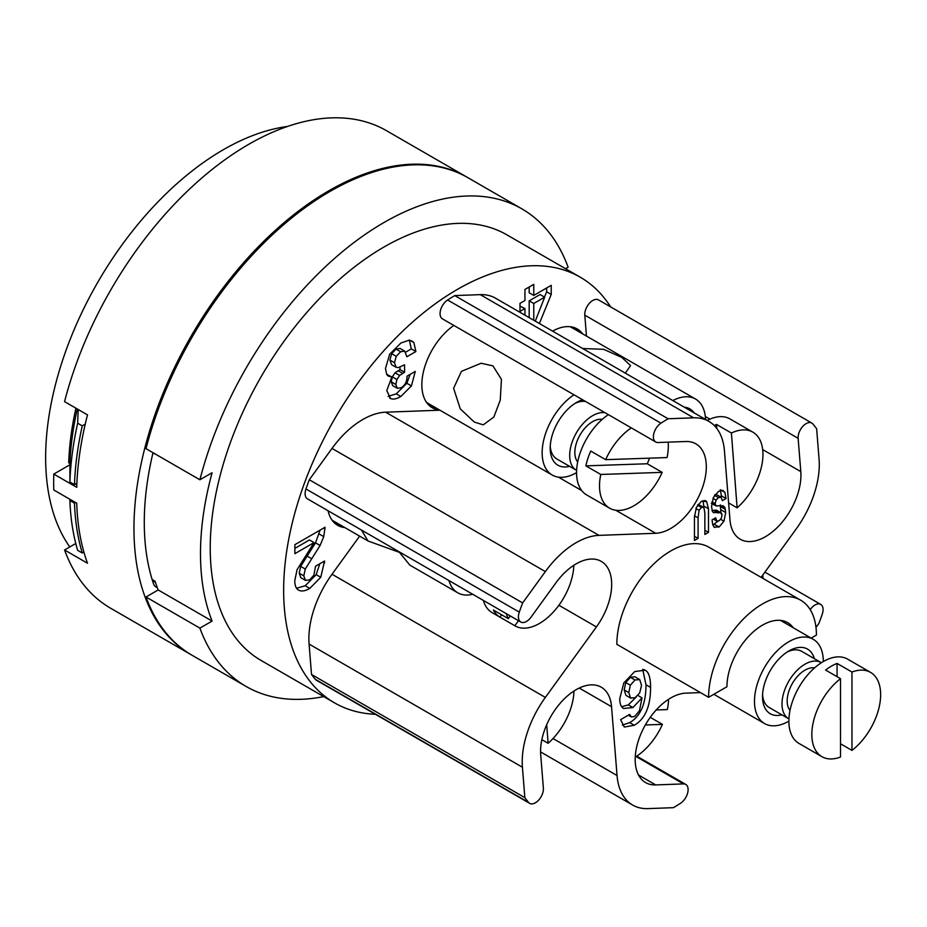 <?xml version="1.0" encoding="UTF-8"?>
<svg xmlns="http://www.w3.org/2000/svg" width="927" height="927" viewBox="0 0 927 927"><rect width="100%" height="100%" fill="white"/><g stroke="black" fill="none" stroke-linecap="round" stroke-linejoin="round"><path stroke-width="1.39" d="M69.907 463.5L68.714 462.816A251.426 145.157 -60 0 1 75.921 408.204M69.792 546.953A251.426 145.157 -60 0 1 88.123 299.896A251.426 145.157 -60 0 1 287.44 126.478M467.393 177.393A275.759 159.212 120 0 0 466.826 177.069A275.759 159.212 120 0 0 191.066 336.269A275.759 159.212 120 0 0 191.066 654.682L110.788 608.332A275.759 159.212 -60 0 1 64.554 549.978L75.771 543.5M69.907 464.775L53.789 474.079A275.759 159.212 -60 0 0 53.789 489.977L76.732 503.222A275.759 159.212 -60 0 0 87.497 563.222L64.554 549.978M68.714 462.816L69.965 462.098M53.789 474.079L76.732 487.324A275.759 159.212 -60 0 1 87.497 414.89L64.554 401.646A275.759 159.212 -60 0 1 386.536 130.707L466.826 177.069M191.066 654.682A275.759 159.212 120 0 0 191.646 655.018M153.001 452.712A261.159 150.777 120 0 0 153.604 584.01A12.978 7.497 -60 0 0 155.829 586.884A12.978 7.497 -60 0 0 157.196 587.394M158.181 589.954L212.098 621.078L199.896 628.124A275.759 159.212 120 0 0 246.13 686.467L192.213 655.343A275.759 159.212 -60 0 1 145.991 597L158.181 589.954A259.537 149.838 -60 0 1 155.029 581.183L152.144 579.514M145.991 448.656A275.759 159.212 -60 0 1 467.973 177.729L521.878 208.853A275.759 159.212 120 0 0 199.896 479.78L145.991 448.656M152.967 452.851L155.029 454.033A259.537 149.838 -60 0 1 155.064 453.894M78.192 409.514L77.659 423.21L82.248 425.864L85.238 424.137M212.098 621.078A259.537 149.838 -60 0 1 212.098 472.747L199.896 479.78M75.585 502.55L74.484 503.187L69.896 500.545L69.896 499.271M69.896 500.545A275.759 159.212 120 0 0 77.659 550.36L82.248 553.002A275.759 159.212 -60 0 1 74.484 503.187M83.882 552.063L82.248 553.002M77.3 409.004A253.048 146.095 -60 0 0 69.907 463.454L69.896 482.005L74.484 484.647A275.759 159.212 -60 0 1 82.248 425.864M76.883 483.257L74.484 484.647M77.659 423.21A275.759 159.212 120 0 0 69.896 482.005M565.516 268.691L568.112 267.196A275.759 159.212 120 0 0 521.878 208.853M246.13 686.467A275.759 159.212 120 0 0 323.685 696.594M199.896 628.124L145.991 597M580.279 277.219L506.872 234.832A245.748 141.877 120 0 0 383.998 247.011A245.748 141.877 -60 0 0 223.465 463.558A245.748 141.877 -60 0 0 261.136 660.487L334.543 702.863A245.748 141.877 -60 0 1 296.872 505.945A245.748 141.877 -60 0 1 457.417 289.386A245.748 141.877 -60 0 1 580.279 277.219A245.748 141.877 -60 0 1 610.615 306.895M375.412 714.288A245.748 141.877 -60 0 1 334.543 702.863M798.135 438.32L584.798 315.157A11.356 6.559 -60 0 1 589.398 303.28A11.356 6.559 -60 0 1 598.471 299.885L811.809 423.06A11.356 6.559 120 0 0 802.736 426.455A11.356 6.559 120 0 0 798.135 438.32L800.801 471.611A50.29 29.027 -60 0 1 780.418 524.195A50.29 29.027 -60 0 1 740.233 539.213A50.29 29.027 -60 0 1 729.955 519.734L724.451 450.916A76.234 44.021 120 0 0 708.865 421.368A76.234 44.021 120 0 0 693.605 417.822L668.089 418.761A240.07 138.61 120 0 0 660.963 423.175A11.356 6.559 120 0 0 653.917 433.199A11.356 6.559 120 0 0 655.748 441.994A11.356 6.559 120 0 0 658.019 442.527L685.829 441.507A50.29 29.027 -60 0 1 695.899 443.848A50.29 29.027 -60 0 1 699.862 494.161A50.29 29.027 -60 0 1 655.679 533.28L598.981 535.366A76.234 44.021 120 0 0 545.354 571.588L522.654 602.921A240.07 138.61 120 0 0 519.294 612.133A11.356 6.559 120 0 0 520.777 622.017A11.356 6.559 120 0 0 531.044 617.15L555.829 582.944A50.29 29.027 -60 0 1 601.264 561.391A50.29 29.027 -60 0 1 596.42 626.93L545.354 697.417A76.234 44.021 120 0 0 522.422 767.232L524.856 797.66A240.07 138.61 120 0 0 528.657 802.492A11.356 6.559 120 0 0 529.699 803.373A11.356 6.559 120 0 0 538.772 799.978A11.356 6.559 120 0 0 543.373 788.101L540.708 754.821A50.29 29.027 -60 0 1 561.078 702.237A50.29 29.027 -60 0 1 601.264 687.208A50.29 29.027 -60 0 1 611.542 706.698L617.046 775.517A76.234 44.021 120 0 0 632.631 805.053A76.234 44.021 120 0 0 647.892 808.611L673.408 807.672A240.07 138.61 120 0 0 680.545 803.257A11.356 6.559 120 0 0 687.579 793.234A11.356 6.559 120 0 0 685.76 784.427A11.356 6.559 120 0 0 683.477 783.906L655.679 784.926A50.29 29.027 -60 0 1 645.609 782.585A50.29 29.027 -60 0 1 641.635 732.26A50.29 29.027 -60 0 1 685.829 693.141L700.453 692.608M584.798 315.157L586.467 336.072M552.585 331.136A50.29 29.027 -60 0 1 577.185 328.946A50.29 29.027 -60 0 1 582.562 333.824M708.865 421.368L495.528 298.193A76.234 44.021 120 0 0 480.267 294.647L454.751 295.586L668.089 418.761M655.748 441.994L442.411 318.83A11.356 6.559 -60 0 1 440.58 310.024A11.356 6.559 -60 0 1 447.625 300A240.07 138.61 -60 0 1 454.751 295.586M439.641 410.047A50.29 29.027 -60 0 1 432.272 407.764A50.29 29.027 -60 0 1 421.855 384.751A50.29 29.027 -60 0 1 453.848 325.423M439.908 410.197L385.644 412.191A76.234 44.021 120 0 0 332.005 448.425L309.305 479.757L522.654 602.921M520.777 622.017L307.44 498.853A11.356 6.559 -60 0 1 305.956 488.969A240.07 138.61 -60 0 1 309.305 479.757M344.786 527.567A50.29 29.027 -60 0 1 337.637 525.308A50.29 29.027 -60 0 1 328.088 510.777M529.699 803.373L316.35 680.198A11.356 6.559 -60 0 1 315.307 679.317A240.07 138.61 -60 0 1 311.518 674.485L309.085 644.068A76.234 44.021 120 0 1 332.005 574.242L359.63 536.13M397.335 388.297L395.806 384.485L396.895 379.537L399.664 375.447L404.589 372.214L404.589 364.774L398.413 367.579L396.153 367.312L394.496 362.724L396.235 356.327L400.626 351.739L404.705 351.136L406.86 356.768L415.887 351.553L413.894 342.596L412.225 341.159L408.506 340.394L400.881 343.036L389.653 354.218L385.458 368.622L386.837 374.682L388.367 376.142L391.843 376.988L386.768 390.591L390.545 398.517C393.06 399.676 396.489 399.004 400.846 396.501L411.426 385.922L415.273 371.414L407.08 376.142C407.011 381.646 405.029 385.528 401.124 387.776L397.335 388.297L392.666 385.609L391.217 381.831L392.306 376.883L395.076 372.805L400 369.572L400 367.127M325.053 527.254L294.867 544.682L294.867 553.674L314.056 542.596L297.08 569.699L294.774 580.626C294.786 585.771 296.165 588.993 298.934 590.29C301.681 591.611 305.307 590.974 309.792 588.402L320.754 577.289L324.577 561.009L315.551 566.223L313.871 575.227L309.572 579.966L305.377 580.29L303.801 575.852L305.273 569.027L320.105 545.482L323.743 536.64L325.053 527.254M301.368 577.985L305.655 580.487L300.788 577.648L299.212 573.199L300.684 566.385L315.516 542.828L320.082 530.128M539.375 323.511L551.229 294.438L551.229 285.331L533.767 295.423L533.767 284.38L524.949 289.467L524.949 300.51L519.989 303.372L519.989 311.426L524.949 308.564L524.949 315.18M815.992 627.452L818.854 623.5A240.07 138.61 120 0 0 822.214 614.288A11.356 6.559 120 0 0 820.719 604.404A11.356 6.559 120 0 0 810.465 609.271L810.198 609.63M761.125 577.359L796.154 529.016A76.234 44.021 120 0 0 819.074 459.189L816.641 428.772A240.07 138.61 120 0 0 812.852 423.94A11.356 6.559 120 0 0 811.809 423.06M811.171 638.089L816.42 635.065A76.234 44.021 120 0 0 800.627 600.163L708.865 547.185A76.234 44.021 120 0 0 650.117 567.614A76.234 44.021 120 0 0 616.837 644.335L708.599 697.313L726.953 686.722A50.29 29.027 -60 0 1 748.9 636.119A50.29 29.027 -60 0 1 787.649 622.643A50.29 29.027 -60 0 1 793.176 627.706M620.626 719.63L624.288 727.035L634.277 725.273C645.134 718.993 650.569 706.374 650.569 687.417C650.569 678.958 649.178 673.477 646.386 670.986L645.238 670.151L634.705 671.577L623.813 682.944L619.757 698.657C619.757 703.755 621.032 707.034 623.593 708.495L632.909 707.544L642.029 697.857L639.421 710.8L634.613 716.513L631.299 716.942L629.665 714.416L620.626 719.63M713.269 512.515L720.627 512.758L722.063 514.983L721.299 518.32L718.97 520.881L716.803 521.032L715.69 517.822L712.04 519.92L712.736 524.74L714.057 527.046L719.062 527L723.952 521.229L725.714 512.527L724.868 507.463L723.338 505.864L715.771 505.794L715.204 503.651L716.061 500.093L718.483 497.602L721.067 497.243L722.388 500.65L726.038 498.541L724.879 492.376L722.423 490.337L718.645 491.333L713.384 497.428L711.554 506.478L712.342 511.322L713.593 512.735M723.338 490.684L722.423 490.337M712.04 510.557L716.05 510.105L721.809 513.581M716.965 521.136L713.466 519.108L716.965 521.136M714.057 527.046L714.717 527.556M716.988 506.061L711.739 503.465M721.067 497.243L716.478 494.589L721.079 497.243M704.717 500.429L706.606 501.507L701.403 501.287L696.386 507.428L694.439 517.208L694.439 540.464L698.089 538.367L698.089 517.903L699.062 510.337L701.461 507.428L703.917 507.544L704.856 513.037L704.856 534.45L708.495 532.353L708.495 508.761L706.606 501.507L705.725 500.777M698.101 504.369L703.917 507.544M762.747 575.111A48.667 28.1 -60 0 1 763.037 578.46M574.786 327.81A50.29 29.027 -60 0 1 577.973 331.171M570.012 326.698A48.667 28.1 -60 0 1 571.646 327.521L695.528 399.039A48.667 28.1 120 0 0 672.817 400.557M695.528 399.039A48.667 28.1 120 0 1 705.482 418.054A48.667 28.1 -60 0 1 705.563 419.456M582.677 348.517L603.651 349.317L621.855 357.451L630.557 365.597L625.319 373.129M694.091 412.839A37.312 21.541 120 0 0 684.3 407.185M707.231 420.418A48.667 28.1 -60 0 1 729.931 418.911L752.875 432.156A48.667 28.1 -60 0 1 762.828 451.171A48.667 28.1 120 0 1 737.104 507.834L728.61 502.932M714.311 425.574A48.667 28.1 -60 0 1 716.501 424.439L716.803 428.448M737.104 507.834L731.415 433.036L716.501 424.439M731.415 433.036A48.667 28.1 -60 0 1 752.875 432.156M435.053 407.393A50.29 29.027 -60 0 1 430.082 406.258M573.975 394.786A48.667 28.1 120 0 0 544.3 437.718A48.667 28.1 120 0 0 552.237 475.053L428.367 403.535A48.667 28.1 -60 0 1 426.385 402.179M576.571 472.643A48.667 28.1 -60 0 1 561.924 477.312A48.667 28.1 120 0 1 552.237 475.053M474.381 422.121L460.279 408.865L453.604 388.274L461.437 371.356L481.136 363.245L492.932 365.875L501.437 379.328L500.244 400.174L493.848 417.046L483.245 424.844L474.381 422.121M582.608 399.769A37.312 21.541 120 0 0 576.571 402.445A37.312 21.541 120 0 0 550.186 448.135A37.312 21.541 120 0 0 565.343 466.953A37.312 21.541 120 0 0 569.56 466.316M576.617 470.395A32.445 18.725 -60 0 1 576.409 470.267L556.907 459.016A32.445 18.725 -60 0 1 550.244 446.049M574.786 403.535A32.445 18.725 -60 0 1 582.886 401.31A32.445 18.725 -60 0 1 585.574 401.484M576.409 470.267A32.445 18.725 -60 0 1 573.859 437.787A32.445 18.725 -60 0 1 602.388 412.573A32.445 18.725 120 0 1 605.076 412.735M602.272 419.363A25.145 14.519 120 0 0 600.198 419.236A25.145 14.519 -60 0 0 579.248 436.385A25.145 14.519 -60 0 0 577.683 461.936M609.584 508.158A48.667 28.1 -60 0 1 600.777 474.462L662.179 472.364A48.667 28.1 120 0 1 619.271 510.429A48.667 28.1 -60 0 1 609.584 508.158L586.64 494.914A48.667 28.1 -60 0 1 578.715 457.59A48.667 28.1 -60 0 1 608.379 414.647M662.179 472.364L647.266 463.755A48.667 28.1 -60 0 0 649.514 458.158M600.777 474.462L585.864 465.864A48.667 28.1 -60 0 1 590.742 451.055L605.655 459.665L667.058 457.567A48.667 28.1 120 0 0 668.147 442.156M585.864 465.864L647.266 463.755M605.655 459.665A48.667 28.1 -60 0 1 631.322 427.892M340.197 524.914A50.29 29.027 -60 0 1 335.458 523.801M399.294 552.318L367.996 540.962L333.871 521.252A48.667 28.1 -60 0 1 331.878 519.908M448.958 580.557A48.667 28.1 120 0 0 457.741 592.782A48.667 28.1 120 0 0 472.712 594.277M367.996 540.962L361.46 530.035M398.819 551.611L409.85 565.122L457.741 592.782M573.813 565.296A48.667 28.1 120 0 1 559.062 605.03A48.667 28.1 -60 0 1 515.088 625.887L492.144 612.643A48.667 28.1 -60 0 1 483.373 600.418M515.088 625.887A48.667 28.1 -60 0 1 514.833 625.737L499.931 617.127A48.667 28.1 -60 0 1 493.384 610.036L508.286 618.645A48.667 28.1 -60 0 1 506.304 613.662M499.931 617.127L501.623 614.798M514.833 625.737L518.483 620.696M510.244 615.945L508.286 618.645M311.518 674.485L524.856 797.66M573.952 691.032A48.667 28.1 -60 0 1 548.112 743.292L541.843 739.676M548.112 743.292L546.698 724.705M645.354 724.96L662.434 724.381L650.244 717.336M662.434 724.381A48.667 28.1 -60 0 1 635.25 757.116M668.576 699.306A48.667 28.1 -60 0 1 667.324 709.572L656.212 709.955M840.511 743.778L851.971 750.395A48.667 28.1 -60 0 0 880.65 694.659A48.667 28.1 120 0 0 870.569 672.388L847.637 659.143A48.667 28.1 120 0 0 810.128 672.179A48.667 28.1 120 0 0 788.889 721.148A48.667 28.1 -60 0 1 764.555 723.558A48.667 28.1 -60 0 1 754.485 701.287A48.667 28.1 120 0 1 775.725 652.318A48.667 28.1 120 0 1 813.222 639.282L780.511 620.395M823.303 661.554A48.667 28.1 120 0 0 813.222 639.282M814.323 658.645A37.312 21.541 120 0 0 788.889 650.963A37.312 21.541 120 0 0 762.515 696.652A37.312 21.541 120 0 0 781.878 714.833M787.104 652.052A32.445 18.725 -60 0 1 801.67 651.333L821.171 662.596A32.445 18.725 120 0 0 796.166 671.287A32.445 18.725 120 0 0 782.006 703.941A32.445 18.725 -60 0 0 788.726 718.784L769.225 707.533A32.445 18.725 -60 0 1 762.573 694.555M814.59 667.88A25.145 14.519 120 0 0 796.444 677.579A25.145 14.519 120 0 0 787.174 700.951A25.145 14.519 -60 0 0 790.013 710.453M821.913 756.675A48.667 28.1 -60 0 1 811.832 734.393A48.667 28.1 120 0 1 840.511 678.668L840.511 757.023A48.667 28.1 -60 0 1 821.913 756.675L798.97 743.431A48.667 28.1 -60 0 1 788.889 721.148M870.569 672.388A48.667 28.1 120 0 0 851.971 672.04L837.069 663.431A48.667 28.1 -60 0 0 825.598 670.059L840.511 678.668M837.069 676.675L837.069 663.431M851.971 750.395L851.971 672.04M800.627 600.163A76.234 44.021 120 0 0 741.878 620.592A76.234 44.021 120 0 0 708.599 697.313M622.33 725.088L629.688 722.631C640.557 716.351 645.98 703.732 645.98 684.775L642.712 669.317M642.029 697.857L637.88 695.459M621.658 706.722L628.321 704.891L636.339 696.884M625.922 695.331L630.905 698.251L625.922 695.331L624.207 689.931L625.76 682.562L630.406 677.324L634.856 676.768L639.734 679.607L641.53 685.412L639.688 692.979L635.088 697.73L630.511 697.985L628.796 692.585L630.348 685.215L634.995 679.978L639.734 679.607M726.038 498.541L721.449 495.899L720.291 489.723M720.094 496.675L721.449 495.899M715.134 494.439L716.478 494.589M720.951 512.77L720.279 504.821M712.863 525.076L717.811 521.31M716.05 510.105L717.22 510.928M708.495 532.353L704.856 530.244M703.906 507.532L703.048 500.557M698.089 538.367L694.439 536.258M415.887 351.553L411.298 348.911L409.305 339.954M405.702 352.144L411.298 348.911M396.153 367.312L391.565 364.659L389.908 360.07L391.646 353.674L396.038 349.085L400.116 348.482L404.705 351.136M404.589 372.214L400 369.572M388.112 396.397L396.258 393.848L406.837 383.268L410.163 374.357M391.843 376.988L386.617 374.299M296.57 588.263L305.203 585.748L316.165 574.636L319.792 563.778M314.056 542.596L309.467 539.943L294.867 548.378M551.229 294.438L546.652 291.785L546.652 287.984M544.485 297.08L546.652 291.785M524.949 308.564L519.989 306.13M533.767 295.423L529.178 292.77L529.178 287.034M529.178 317.625L529.178 300.835L540.07 294.531L544.659 297.185L535.285 321.148M533.767 320.267L533.767 303.477L529.178 300.835M533.767 303.477L544.659 297.185M155.377 582.237L152.468 580.557M810.465 609.271L809.677 608.819M705.331 416.49L709.92 419.143M762.678 449.607L800.801 471.611M480.267 294.647L693.605 417.822M660.963 423.175L447.625 300M558.436 477.138L581.727 490.592M615.795 510.256L655.679 533.28M385.644 412.191L598.981 535.366M332.005 448.425L545.354 571.588M519.294 612.133L305.956 488.969M558.888 605.261L596.42 626.93M332.005 574.242L545.354 697.417M309.085 644.068L522.422 767.232M528.657 802.492L315.307 679.317M579.248 688.054L611.542 706.698M553.013 738.541L617.046 775.517M683.477 783.906L636.142 756.571M638.552 775.03L655.679 784.926M634.277 725.273L629.688 722.631M632.909 707.544L628.321 704.891M646.386 670.986L643.975 669.595M650.569 687.417L645.98 684.775M628.796 692.585L624.207 689.931M630.348 685.215L625.76 682.562M634.995 679.978L630.406 677.324M724.879 492.376L721.299 490.313M718.483 497.602L714.52 495.308M716.061 500.093L713.014 498.332M715.204 503.651L712.006 501.808M724.868 507.463L721.693 505.632M725.459 509.421L720.87 506.768M725.714 512.527L721.125 509.873M723.952 521.229L720.685 519.352M719.062 527L714.474 524.346M718.17 512.979L713.581 510.337M708.495 508.761L703.906 506.119M701.461 507.428L697.567 505.169M699.062 510.337L695.934 508.529M698.089 517.903L694.474 515.818M413.894 342.596L410.163 340.441M400.626 351.739L396.038 349.085M396.235 356.327L391.646 353.674M394.496 362.724L389.908 360.07M402.654 373.338L398.065 370.684M399.664 375.447L395.076 372.805M396.895 379.537L392.306 376.883M395.806 384.485L391.217 381.831M397.173 388.204L392.747 385.655M411.426 385.922L406.837 383.268M400.846 396.501L396.258 393.848M390.545 398.517L389.583 397.961M325.053 528.946L323.581 528.1M323.743 536.64L319.155 533.998M320.105 545.482L315.516 542.828M311.53 558.622L306.941 555.968M305.273 569.027L300.684 566.385M303.801 575.852L299.212 573.199M324.612 562.793L323.06 561.889M320.754 577.289L316.165 574.636M309.792 588.402L305.203 585.748M820.719 604.404L764.879 572.168M540.568 751.913L632.631 805.053M685.76 784.427L636.768 756.154M764.555 723.558L713.848 694.288M631.299 716.942L628.297 715.204M715.922 505.899L711.333 503.245M721.206 512.921L716.617 510.279"/></g></svg>
